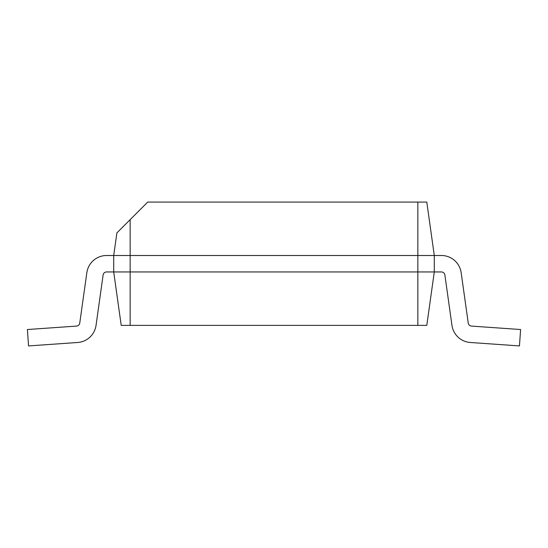 <?xml version="1.0" encoding="UTF-8"?>
<svg xmlns="http://www.w3.org/2000/svg" width="548" height="548" viewBox="0 0 548 548"><rect width="100%" height="100%" fill="white"/><g stroke="black" fill="none" stroke-linecap="round" stroke-linejoin="round"><path stroke-width="0.82" d="M426.782 325.375L434.29 271.945L434.29 255.505L426.782 202.075L147.713 202.075L130.15 219.638L130.15 325.375L426.782 325.375L434.29 271.945L441.414 271.945A3.5 3.5 0 0 1 444.88 274.952L451.963 325.375A19.94 19.94 0 0 0 470.314 342.486L519.456 345.925L520.6 329.526L471.465 326.087A3.5 3.5 0 0 1 468.245 323.087L461.156 272.664A19.94 19.94 0 0 0 441.414 255.505L417.85 255.505L417.85 271.945L106.586 271.945A3.5 3.5 0 0 0 103.12 274.952A3.5 3.5 0 0 1 106.586 271.945A3.5 3.5 0 0 0 103.12 274.952A3.5 3.5 0 0 1 106.586 271.945M471.465 326.087A3.5 3.5 0 0 1 468.245 323.087A3.5 3.5 0 0 0 471.465 326.087A3.5 3.5 0 0 1 468.245 323.087L461.156 272.664M417.85 202.075L417.85 255.505L106.586 255.505A19.94 19.94 0 0 0 86.844 272.664L79.755 323.087A3.5 3.5 0 0 1 76.535 326.087L27.4 329.526L28.544 345.925L77.686 342.486A19.94 19.94 0 0 0 96.037 325.375L103.12 274.952M130.15 325.375L121.218 325.375L113.71 271.945L113.71 255.505L106.586 255.505M79.755 323.087A3.5 3.5 0 0 1 76.535 326.087A3.5 3.5 0 0 0 79.755 323.087A3.5 3.5 0 0 1 76.535 326.087M28.544 345.925L77.686 342.486M444.88 274.952L451.963 325.375M434.29 271.945L417.85 271.945L417.85 325.375M121.218 325.375L113.71 271.945M113.71 255.505L116.888 232.9L113.71 255.505M130.15 219.638L116.888 232.9"/></g></svg>
